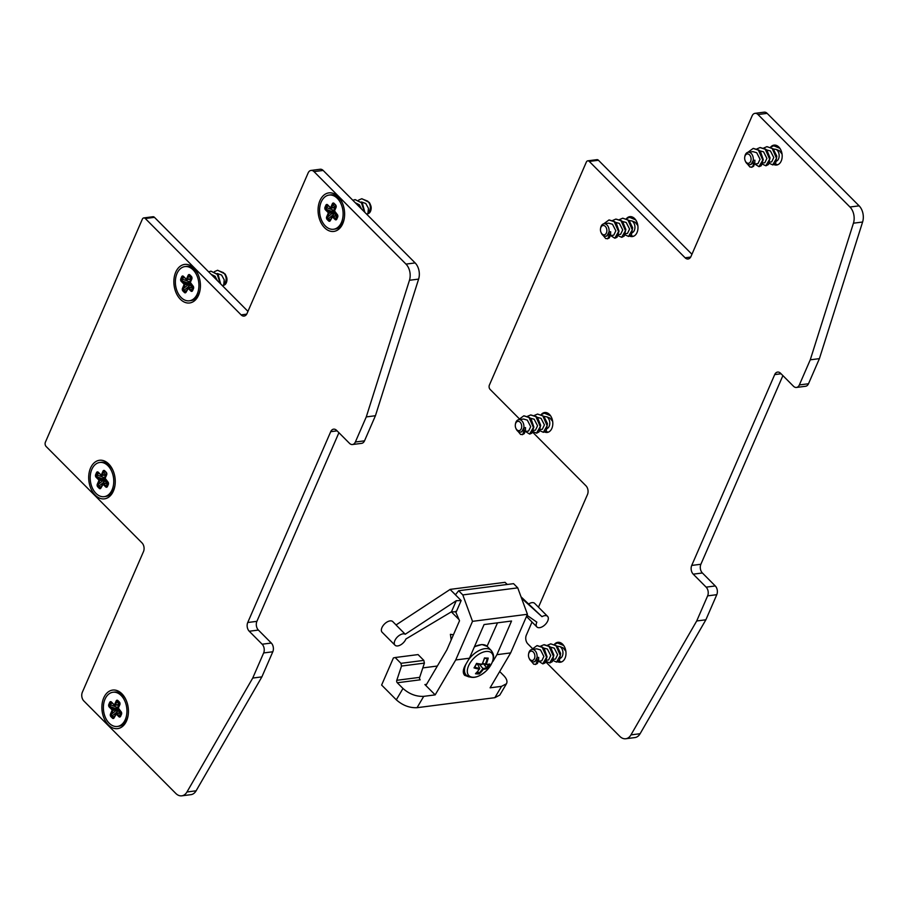 <?xml version="1.0" encoding="UTF-8"?>
<svg xmlns="http://www.w3.org/2000/svg" width="908" height="908" viewBox="0 0 908 908"><rect width="100%" height="100%" fill="white"/><g stroke="black" fill="none" stroke-linecap="round" stroke-linejoin="round"><path stroke-width="1.36" d="M554.493 644.294A10.033 6.787 82.7 0 1 557.864 642.319A10.033 6.787 82.7 0 1 562.642 644.237A10.033 6.787 82.7 0 1 565.9 654.974A10.033 6.787 82.7 0 1 560.429 662.216A10.033 6.787 82.7 0 1 557.773 661.807M559.033 642.319A10.033 6.787 -97.3 0 0 557.887 642.943M559.022 660.922A10.033 6.787 -97.3 0 0 561.553 661.921M779.893 148.322L773.741 145.791L770.642 147.119A10.033 6.787 82.7 0 1 774.059 145.121A10.033 6.787 82.7 0 1 778.826 147.039A10.033 6.787 82.7 0 1 782.083 157.776A10.033 6.787 82.7 0 1 776.612 165.018A10.033 6.787 82.7 0 1 773.957 164.609M775.216 145.121A10.033 6.787 -97.3 0 0 774.081 145.757M775.205 163.724A10.033 6.787 -97.3 0 0 777.736 164.734M635.691 219.861L629.528 217.33L626.441 218.658A10.033 6.787 82.7 0 1 629.846 216.66A10.033 6.787 82.7 0 1 634.624 218.578A10.033 6.787 82.7 0 1 637.881 229.315A10.033 6.787 82.7 0 1 632.411 236.557A10.033 6.787 82.7 0 1 629.755 236.148M631.015 216.66A10.033 6.787 -97.3 0 0 629.868 217.284M631.003 235.263A10.033 6.787 -97.3 0 0 633.534 236.262M550.52 415.728L544.369 413.197L541.27 414.525A10.033 6.787 82.7 0 1 544.687 412.527A10.033 6.787 82.7 0 1 549.454 414.434A10.033 6.787 82.7 0 1 552.711 425.182A10.033 6.787 82.7 0 1 547.24 432.424A10.033 6.787 82.7 0 1 544.596 432.004M545.844 412.527A10.033 6.787 -97.3 0 0 544.709 413.151M545.833 431.13A10.033 6.787 -97.3 0 0 548.364 432.129M862.6 222.017A12.542 8.49 -97.3 0 0 859.116 205.844L767.146 113.364A6.265 4.245 -97.3 0 0 764.161 112.172L755.013 113.341A6.265 4.245 82.7 0 1 757.998 114.544L849.967 207.013A12.542 8.49 82.7 0 1 853.441 223.198L862.6 222.017L819.413 358.637L810.265 359.818L799.346 384.935A6.265 4.245 82.7 0 1 796.464 387.444A6.265 4.245 82.7 0 1 793.479 386.24L780.574 373.279A6.265 4.245 -97.3 0 0 777.589 372.076A6.265 4.245 -97.3 0 0 774.706 374.595L781.073 373.767M796.464 387.444L805.612 386.263A6.265 4.245 -97.3 0 0 808.506 383.755L819.413 358.637M782.9 375.617L700.885 564.254L691.726 565.434A6.265 4.245 -97.3 0 0 693.224 574.162L702.383 572.982A6.265 4.245 82.7 0 1 700.885 564.254M702.383 572.982L715.277 585.955L706.129 587.135A6.265 4.245 82.7 0 1 707.627 595.864L696.708 620.97L705.868 619.801L716.787 594.683A6.265 4.245 -97.3 0 0 715.277 585.955M705.868 619.801L640.106 733.721L630.958 734.89A12.542 8.49 82.7 0 1 625.771 738.749A12.542 8.49 82.7 0 1 619.801 736.354L545.833 661.977M625.771 738.749L634.919 737.568A12.542 8.49 -97.3 0 0 640.106 733.721M691.941 254.274L598.429 160.251A3.133 2.122 -97.3 0 0 596.942 159.66L587.782 160.829A3.133 2.122 82.7 0 1 589.281 161.431L685.109 257.793A6.265 4.245 -97.3 0 0 688.094 258.984A6.265 4.245 -97.3 0 0 690.977 256.476L752.119 115.861A6.265 4.245 82.7 0 1 755.013 113.341M532.383 648.46L527.832 643.874A6.265 4.245 82.7 0 1 526.334 635.146L532.02 622.048M519.206 418.667L490.138 389.441A3.133 2.122 82.7 0 1 489.389 385.071L586.341 162.089A3.133 2.122 82.7 0 1 587.782 160.829M538.478 607.202L587.476 494.531A6.265 4.245 -97.3 0 0 585.966 485.803L532.644 432.185M630.958 734.89L696.708 620.97M706.129 587.135L693.224 574.162M691.726 565.434L774.706 374.595M810.265 359.818L853.441 223.198M782.038 154.008L779.359 150.694L776.204 149.423A6.265 4.245 82.7 0 1 777.055 150.104A6.265 4.245 82.7 0 1 779.155 156.142A6.265 4.245 82.7 0 1 776.59 161.068M776.204 149.423L773.366 149.003M769.678 162.123L771.687 161.862L773.786 157.504L770.427 150.955L766.5 149.888M745.207 160.807L745.457 161.397A6.265 4.245 -97.3 0 0 746.83 163.474A6.265 4.245 -97.3 0 0 749.815 164.677A6.265 4.245 -97.3 0 0 753.231 160.148A6.265 4.245 -97.3 0 0 751.2 153.429A6.265 4.245 -97.3 0 0 748.215 152.238A6.265 4.245 -97.3 0 0 744.832 156.505L744.73 157.141A4.699 3.178 82.7 0 1 748.884 154.337A4.699 3.178 82.7 0 1 750.791 160.966A4.699 3.178 82.7 0 1 746.228 162.373A4.699 3.178 82.7 0 1 745.207 160.807A4.699 3.178 82.7 0 1 744.73 157.141M754.616 164.053L757.953 163.622L760.053 159.263L756.705 152.726L752.925 151.636L748.215 152.238M749.815 164.677L751.098 164.507L753.209 160.432L754.889 160.205L754.775 163.122L753.39 163.304M762.811 162.997L764.82 162.748L766.92 158.389L763.56 151.84L759.621 150.773M769.235 163.27L772.708 164.893L776.51 158.276L772.129 148.379L766.874 146.676L763.776 148.004M778.553 146.778L773.9 145.779M772.992 164.847L775.682 163.134L776.817 156.187L773.253 148.889L766.999 146.665M762.368 164.155L765.841 165.767L769.655 159.161L765.262 149.264L760.007 147.561L756.92 148.889M766.136 165.721L768.463 164.473L770.052 157.901L766.931 150.365L765.728 149.196L760.166 147.539M754.786 164.03L758.975 166.652L762.788 160.035L758.396 150.138L753.141 148.447L747.897 152.294M759.258 166.607L761.222 165.744L763.242 159.592L760.586 151.874L758.861 150.081L753.368 148.413M753.209 160.432L753.265 165.233L752.199 167.027L749.94 167.038L747.432 163.996M751.608 167.322L753.629 166.243L754.775 163.122M637.836 225.547L635.157 222.233L632.002 220.962A6.265 4.245 82.7 0 1 632.853 221.643A6.265 4.245 82.7 0 1 634.942 227.681A6.265 4.245 82.7 0 1 632.388 232.607M632.002 220.962L629.153 220.542M625.476 233.662L627.485 233.401L629.585 229.043L626.225 222.494L622.286 221.427M600.994 232.346L601.255 232.936A6.265 4.245 -97.3 0 0 602.628 235.013A6.265 4.245 -97.3 0 0 605.613 236.216A6.265 4.245 -97.3 0 0 609.03 231.688A6.265 4.245 -97.3 0 0 606.998 224.968A6.265 4.245 -97.3 0 0 604.013 223.777A6.265 4.245 -97.3 0 0 600.619 228.044L600.529 228.68A4.699 3.178 82.7 0 1 604.683 225.876A4.699 3.178 82.7 0 1 606.589 232.505A4.699 3.178 82.7 0 1 602.027 233.912A4.699 3.178 82.7 0 1 600.994 232.346A4.699 3.178 82.7 0 1 600.529 228.68M610.414 235.592L613.751 235.161L615.851 230.802L612.491 224.265L608.723 223.175M605.613 236.216L606.885 236.046L608.996 231.96L610.687 231.744L610.573 234.661L609.177 234.843L607.997 238.566L605.738 238.577L603.23 235.535M618.609 234.536L620.618 234.287L622.718 229.928L619.358 223.379L615.42 222.312M625.022 234.809L628.506 236.432L632.308 229.815L627.927 219.918L622.672 218.215L619.574 219.543M634.351 218.317L629.698 217.318M628.779 236.386L631.48 234.661L632.615 227.726L629.051 220.428L622.786 218.204M618.155 235.683L621.64 237.306L625.442 230.7L621.061 220.803L615.806 219.1L612.707 220.428M621.923 237.26L624.261 236.001L625.85 229.44L622.729 221.893L621.526 220.735L615.965 219.078M610.585 235.569L614.773 238.191L618.586 231.574L614.194 221.677L608.939 219.986L603.695 223.833M615.057 238.146L617.02 237.283L619.029 231.131L616.373 223.413L614.659 221.62L609.155 219.952M607.395 238.849L609.381 237.828L610.573 234.661M609.177 234.843L608.996 231.96M552.666 421.414L549.987 418.1L546.843 416.829A6.265 4.245 82.7 0 1 547.694 417.51A6.265 4.245 82.7 0 1 549.783 423.537A6.265 4.245 82.7 0 1 547.218 428.474M546.843 416.829L543.994 416.409M540.305 429.518L542.326 429.268L544.414 424.91L541.066 418.361L537.127 417.294M515.835 428.213L516.084 428.803A6.265 4.245 -97.3 0 0 517.458 430.88A6.265 4.245 -97.3 0 0 520.443 432.072A6.265 4.245 -97.3 0 0 523.859 427.555A6.265 4.245 -97.3 0 0 521.828 420.835A6.265 4.245 -97.3 0 0 518.843 419.644A6.265 4.245 -97.3 0 0 515.46 423.911L515.358 424.547A4.699 3.178 82.7 0 1 519.512 421.743A4.699 3.178 82.7 0 1 521.419 428.372A4.699 3.178 82.7 0 1 516.868 429.768A4.699 3.178 82.7 0 1 515.835 428.213A4.699 3.178 82.7 0 1 515.358 424.547M525.255 431.459L528.592 431.028L530.692 426.669L527.332 420.132L523.553 419.031L518.843 419.644M520.443 432.072L521.725 431.913L523.837 427.827L525.516 427.611L525.414 430.528L524.018 430.71L522.826 434.433L520.59 434.455L518.059 431.391M533.439 430.403L535.459 430.142L537.547 425.784L534.199 419.246L530.261 418.168M539.863 430.676L543.336 432.299L547.149 425.682L542.768 415.785L537.502 414.082L534.403 415.41M549.192 414.184L544.528 413.174M543.62 432.242L546.31 430.528L547.456 423.593L543.881 416.295L537.627 414.071M532.996 431.55L536.469 433.173L540.283 426.567L535.902 416.659L530.635 414.967L527.548 416.284M536.764 433.127L539.091 431.868L540.691 425.296L537.57 417.759L536.367 416.602L530.805 414.945M525.414 431.436L529.602 434.058L533.416 427.441L529.035 417.544L523.768 415.841L518.525 419.7M529.886 434.013L531.85 433.15L533.87 426.998L531.214 419.28L529.489 417.487L523.995 415.819M522.236 434.716L524.256 433.649L525.403 430.528M524.007 430.698L523.837 427.827M565.854 651.206L563.164 647.892L560.02 646.621A6.265 4.245 82.7 0 1 560.872 647.302A6.265 4.245 82.7 0 1 562.96 653.34A6.265 4.245 82.7 0 1 560.406 658.266M560.02 646.621L557.171 646.201M553.483 659.322L555.503 659.06L557.603 654.702L554.243 648.153L550.305 647.086M529.012 658.005L529.273 658.595A6.265 4.245 -97.3 0 0 530.647 660.672A6.265 4.245 -97.3 0 0 533.62 661.875A6.265 4.245 -97.3 0 0 537.048 657.347A6.265 4.245 -97.3 0 0 535.005 650.627A6.265 4.245 -97.3 0 0 532.031 649.436A6.265 4.245 -97.3 0 0 528.638 653.703L528.547 654.339A4.699 3.178 82.7 0 1 532.701 651.535A4.699 3.178 82.7 0 1 534.608 658.164A4.699 3.178 82.7 0 1 530.045 659.571A4.699 3.178 82.7 0 1 529.012 658.005A4.699 3.178 82.7 0 1 528.547 654.339M538.433 661.251L541.77 660.82L543.869 656.461L540.51 649.924L536.741 648.834L532.031 649.436M533.62 661.875L534.903 661.705L537.014 657.619L538.705 657.403L538.592 660.32L537.196 660.502L536.015 664.225L533.756 664.236L531.248 661.194M546.616 660.195L548.636 659.946L550.736 655.587L547.376 649.038L543.438 647.971M563.709 645.52L557.546 642.989L554.459 644.317M553.04 660.468L556.525 662.091L560.327 655.474L555.946 645.577L550.691 643.874L547.592 645.202M562.37 643.976L557.716 642.977M556.797 662.045L559.487 660.32L560.633 653.385L557.069 646.087L550.804 643.863M546.173 661.342L549.658 662.965L553.46 656.359L549.079 646.462L543.824 644.759L540.725 646.087M549.942 662.919L552.28 661.66L553.869 655.099L550.747 647.552L549.544 646.394L544.278 644.703M538.592 661.228L542.791 663.85L546.593 657.233L542.212 647.336L536.957 645.645L531.713 649.492M543.075 663.805L545.027 662.942L547.047 656.79L544.391 649.072L542.678 647.279L537.173 645.611M535.414 664.508L537.4 663.487L538.592 660.32M537.196 660.502L537.014 657.619M324.576 227.726A19.431 13.155 82.7 0 1 321.693 197.524A19.431 13.155 82.7 0 1 342.373 203.04A19.431 13.155 82.7 0 1 344.314 218.192A19.431 13.155 82.7 0 1 324.576 227.726M108.392 724.925A19.431 13.155 82.7 0 1 105.51 694.711A19.431 13.155 82.7 0 1 126.178 700.238A19.431 13.155 82.7 0 1 128.13 715.39A19.431 13.155 82.7 0 1 108.392 724.925M95.204 495.132A19.431 13.155 82.7 0 1 92.321 464.919A19.431 13.155 82.7 0 1 113.001 470.446A19.431 13.155 82.7 0 1 114.953 485.587A19.431 13.155 82.7 0 1 95.204 495.132M180.374 299.265A19.431 13.155 82.7 0 1 177.491 269.052A19.431 13.155 82.7 0 1 198.171 274.579A19.431 13.155 82.7 0 1 200.112 289.731A19.431 13.155 82.7 0 1 180.374 299.265M181.782 795.828L190.941 794.659A12.542 8.49 -97.3 0 0 196.117 790.8L186.969 791.98A12.542 8.49 82.7 0 1 181.782 795.828A12.542 8.49 82.7 0 1 175.811 793.444L83.842 700.965A6.265 4.245 82.7 0 1 82.344 692.236L143.487 551.61A6.265 4.245 -97.3 0 0 141.988 542.882L46.149 446.52A3.133 2.122 82.7 0 1 45.4 442.162L142.352 219.168A3.133 2.122 82.7 0 1 143.804 217.92A3.133 2.122 82.7 0 1 145.291 218.51L241.119 314.883A6.265 4.245 -97.3 0 0 244.104 316.075A6.265 4.245 -97.3 0 0 246.999 313.566L308.141 172.94A6.265 4.245 82.7 0 1 311.024 170.432A6.265 4.245 82.7 0 1 314.009 171.623L405.978 264.103A12.542 8.49 82.7 0 1 409.463 280.277L418.611 279.108A12.542 8.49 -97.3 0 0 415.138 262.923L323.157 170.443A6.265 4.245 -97.3 0 0 320.184 169.251L311.024 170.432M186.969 791.98L252.73 678.06L261.879 676.88L272.797 651.774A6.265 4.245 -97.3 0 0 271.299 643.046L262.14 644.215A6.265 4.245 82.7 0 1 263.649 652.943L252.73 678.06M262.14 644.215L249.246 631.242L258.394 630.073A6.265 4.245 82.7 0 1 256.896 621.344L247.736 622.513A6.265 4.245 -97.3 0 0 249.246 631.242M247.736 622.513L330.716 431.675L337.084 430.857M418.611 279.108L375.435 415.728L366.276 416.908L355.357 442.014A6.265 4.245 82.7 0 1 352.474 444.523A6.265 4.245 82.7 0 1 349.489 443.331L336.584 430.358A6.265 4.245 -97.3 0 0 333.611 429.166A6.265 4.245 -97.3 0 0 330.716 431.675M366.276 416.908L409.463 280.277M247.952 311.365L154.451 217.341A3.133 2.122 -97.3 0 0 152.953 216.74L143.804 217.92M352.474 444.523L361.622 443.354A6.265 4.245 -97.3 0 0 364.517 440.834L375.435 415.728M338.922 432.696L256.896 621.344M258.394 630.073L271.299 643.046M261.879 676.88L196.117 790.8M117.359 726.457A17.241 11.668 82.7 0 1 109.153 723.165A17.241 11.668 82.7 0 1 103.557 704.699A17.241 11.668 82.7 0 1 112.955 692.248A17.241 11.668 82.7 0 1 126.734 707.865A17.241 11.668 82.7 0 1 117.359 726.457L118.959 726.252A17.241 11.668 -97.3 0 0 128.198 714.925M126.36 700.658A17.241 11.668 -97.3 0 0 114.567 692.044L112.955 692.248M120.185 712.882A1.249 0.851 82.7 0 1 120.685 712.769L120.242 713.109A1.249 1.09 -168.3 0 0 121.479 712.973M119.084 712.939L120.06 712.394A1.249 0.692 135.2 0 0 120.639 711.645L118.846 709.84L117.075 709.75L120.197 712.791M121.297 712.394A1.249 0.897 -76.8 0 1 120.685 712.769A1.249 1.237 172.3 0 0 121.388 712.598M118.835 704.79L116.939 709L118.097 708.626M117.268 704.994L118.857 705.38A1.249 0.613 23.5 0 1 119.209 705.55M114.09 717.331L110.481 714.029A1.884 1.271 -97.3 0 0 110.924 716.65L112.399 718.126A1.884 1.271 -97.3 0 0 114.158 717.74L116.281 714.085L118.857 716.684A1.884 1.271 -97.3 0 0 120.616 716.287L121.49 714.278A1.884 1.271 -97.3 0 0 121.048 711.656L118.199 707.888L119.777 704.597M114.067 717.604A1.249 0.851 82.7 0 1 113.08 717.57L111.684 716.072A1.249 0.692 -44.8 0 0 112.456 715.697L117.189 711.77L116.111 710.408L111.378 714.335A1.249 0.851 -97.3 0 0 111.684 716.072L113.16 717.558L112.399 718.126M112.183 703.121L111.468 702.849A1.249 0.613 23.5 0 0 110.606 702.724L109.732 704.733A1.249 0.851 -97.3 0 0 110.027 706.469L111.605 702.542M120.389 716.174A1.249 1.09 11.7 0 1 119.618 716.106L118.857 716.684M118.312 708.195L119.845 704.676A1.884 1.271 -97.3 0 0 119.391 702.054L117.915 700.579A1.884 1.271 -97.3 0 0 116.156 700.976L116.984 701.282A1.249 0.851 82.7 0 1 117.563 700.783A1.249 0.851 -97.3 0 0 117.064 701.271A1.249 1.033 151.6 0 1 117.904 700.931M118.153 708.002A1.249 0.613 -156.5 0 0 117.79 707.843L116.372 707.048L115.815 708.66L116.939 709A1.249 0.851 82.7 0 1 117.075 709.75L112.002 710.51L110.481 714.029M116.156 700.976L114.624 704.483L115.452 704.801L117.064 701.271L118.732 704.381A1.249 1.033 151.6 0 1 119.822 704.04M114.624 704.483L114.283 705.062A1.249 0.851 -97.3 0 0 115.452 704.801L119.288 704.642A1.249 0.851 82.7 0 1 118.993 704.767A1.249 0.897 103.2 0 0 119.005 704.767A1.249 0.851 82.7 0 1 118.778 704.756M104.17 496.665A17.241 11.668 82.7 0 1 95.976 493.373A17.241 11.668 82.7 0 1 90.369 474.907A17.241 11.668 82.7 0 1 99.778 462.456A17.241 11.668 82.7 0 1 113.557 478.073A17.241 11.668 82.7 0 1 104.17 496.665L105.782 496.449A17.241 11.668 -97.3 0 0 115.021 485.133M113.182 470.866A17.241 11.668 -97.3 0 0 101.378 462.251L99.778 462.456M106.996 483.09A1.249 0.851 82.7 0 1 107.507 482.977L107.053 483.306A1.249 1.09 -168.3 0 0 108.302 483.181M105.895 483.147L106.883 482.602A1.249 0.692 135.2 0 0 107.462 481.853L105.657 480.048L103.887 479.957L107.019 482.999M108.12 482.602A1.249 0.897 -76.8 0 1 107.507 482.977A1.249 1.237 172.3 0 0 108.2 482.795M105.646 474.998L103.762 479.208L104.908 478.822M103.989 475.213L105.68 475.588A1.249 0.613 23.5 0 1 106.032 475.758M100.902 487.539L97.292 484.236A1.884 1.271 -97.3 0 0 97.746 486.858L99.222 488.334A1.884 1.271 -97.3 0 0 100.981 487.936L103.092 484.293L105.68 486.892A1.884 1.271 -97.3 0 0 107.439 486.495L108.313 484.486A1.884 1.271 -97.3 0 0 107.859 481.864L105.01 478.096L106.599 474.805M100.879 487.812A1.249 0.851 82.7 0 1 99.891 487.778L98.495 486.279A1.249 0.692 -44.8 0 0 99.278 485.905L104.011 481.978L102.933 480.604L98.2 484.531A1.249 0.851 -97.3 0 0 98.495 486.279L99.971 487.766L99.222 488.334M99.006 473.329L98.28 473.057A1.249 0.613 23.5 0 0 97.417 472.932L96.543 474.941A1.249 0.851 -97.3 0 0 96.85 476.677L98.427 472.75M107.212 486.382A1.249 1.09 11.7 0 1 106.429 486.313L105.68 486.892M104.409 470.98A1.249 0.851 -97.3 0 0 103.875 471.479A1.249 1.033 151.6 0 1 104.715 471.139M104.965 478.21A1.249 0.613 -156.5 0 0 104.613 478.039L103.194 477.256L102.627 478.868L103.762 479.208A1.249 0.851 82.7 0 1 103.887 479.957L98.824 480.718L97.292 484.236M105.135 478.403L106.656 474.884A1.884 1.271 -97.3 0 0 106.213 472.262L104.738 470.787A1.884 1.271 -97.3 0 0 102.967 471.173L105.555 474.578A1.249 1.033 151.6 0 1 106.633 474.248M102.967 471.173L101.446 474.691L106.111 474.85A1.249 0.851 82.7 0 1 105.816 474.975A1.249 0.897 103.2 0 0 105.827 474.975A1.249 0.851 82.7 0 1 105.6 474.963M226.614 281.945A6.265 4.245 82.7 0 1 223.413 285.35L222.233 285.498M217.704 270.278L225.093 273.989C227.011 277.303 227.443 280.129 226.387 282.467L225.434 284.215L223.754 284.431L224.242 279.88L221.586 275.033L217.273 273.501M189.341 300.798A17.241 11.668 82.7 0 1 181.135 297.506A17.241 11.668 82.7 0 1 175.539 279.04A17.241 11.668 82.7 0 1 184.948 266.589A17.241 11.668 82.7 0 1 198.716 282.206A17.241 11.668 82.7 0 1 189.341 300.798L190.941 300.593A17.241 11.668 -97.3 0 0 200.18 289.266M198.341 274.999A17.241 11.668 -97.3 0 0 186.549 266.385L184.948 266.589M210.872 271.151L218.215 274.852L220.655 283.909M208.624 271.821L210.94 271.151L217.171 274.148L220.235 283.5M192.167 287.223A1.249 0.851 82.7 0 1 192.666 287.11L192.224 287.45A1.249 1.09 -168.3 0 0 193.461 287.314M191.066 287.28L192.042 286.735A1.249 0.692 135.2 0 0 192.621 285.986L190.828 284.181L189.057 284.091L192.19 287.132M193.279 286.735A1.249 0.897 -76.8 0 1 192.666 287.11A1.249 1.237 172.3 0 0 193.37 286.939M190.816 279.131L188.921 283.341L190.078 282.967M189.25 279.335L190.839 279.721A1.249 0.613 23.5 0 1 191.191 279.891M186.072 291.672L182.463 288.369A1.884 1.271 -97.3 0 0 182.905 290.991L184.381 292.467A1.884 1.271 -97.3 0 0 186.14 292.081L188.262 288.426L190.839 291.025A1.884 1.271 -97.3 0 0 192.598 290.628L193.472 288.619A1.884 1.271 -97.3 0 0 193.029 285.997L190.181 282.229L191.758 278.938M186.049 291.945A1.249 0.851 82.7 0 1 185.062 291.911L183.666 290.412A1.249 0.692 -44.8 0 0 184.438 290.038L189.17 286.111L188.092 284.749L183.359 288.676A1.249 0.851 -97.3 0 0 183.666 290.412L185.141 291.899L184.381 292.467M184.165 277.462L183.45 277.19A1.249 0.613 23.5 0 0 182.587 277.065L181.713 279.074A1.249 0.851 -97.3 0 0 182.009 280.81L183.586 276.883M192.371 290.515A1.249 1.09 11.7 0 1 191.599 290.447L190.839 291.025M190.294 282.536L191.826 279.017A1.884 1.271 -97.3 0 0 191.372 276.395L189.897 274.92A1.884 1.271 -97.3 0 0 188.138 275.317L188.966 275.623A1.249 0.851 82.7 0 1 189.545 275.124A1.249 0.851 -97.3 0 0 189.046 275.612A1.249 1.033 151.6 0 1 189.886 275.272L191.327 276.554M190.135 282.343A1.249 0.613 -156.5 0 0 189.772 282.184L188.365 281.389L187.797 283.001L188.921 283.341A1.249 0.851 82.7 0 1 189.057 284.091L183.983 284.851L182.463 288.369M188.138 275.317L186.605 278.824L187.434 279.142L189.046 275.612L190.714 278.722A1.249 1.033 151.6 0 1 191.804 278.381M186.605 278.824L186.265 279.403A1.249 0.851 -97.3 0 0 187.434 279.142L191.27 278.983A1.249 0.851 82.7 0 1 190.771 279.096M214.401 271.64L217.489 270.3L223.493 272.672L224.639 274.046C226.535 277.303 226.648 280.163 224.991 282.649L226.387 282.479M223.754 284.431L225.002 282.66M217.33 280.572L215.117 276.304L211.133 274.341M226.943 280.039A4.699 3.178 -97.3 0 0 226.58 277.156M370.816 210.406A6.265 4.245 82.7 0 1 367.615 213.811L366.446 213.97M358.603 200.101L361.69 198.761L367.695 201.133L368.841 202.507C370.736 205.764 370.85 208.624 369.193 211.11L370.6 210.94L369.635 212.676L367.956 212.892L368.444 208.341L365.788 203.494L361.475 201.962M333.542 229.259A17.241 11.668 82.7 0 1 325.336 225.967A17.241 11.668 82.7 0 1 319.741 207.501A17.241 11.668 82.7 0 1 329.15 195.061A17.241 11.668 82.7 0 1 342.918 210.667A17.241 11.668 82.7 0 1 333.542 229.259L335.143 229.054A17.241 11.668 -97.3 0 0 344.382 217.727M342.554 203.46A17.241 11.668 -97.3 0 0 330.75 194.845L329.15 195.061M355.073 199.624L362.428 203.313L364.857 212.37M352.837 200.282L355.141 199.612L361.373 202.609L364.449 211.961M336.369 215.684A1.249 0.851 82.7 0 1 336.879 215.571L336.425 215.911A1.249 1.09 -168.3 0 0 337.663 215.775M335.268 215.741L336.255 215.196A1.249 0.692 135.2 0 0 336.823 214.447L335.029 212.642L333.259 212.563L336.391 215.593M337.481 215.196A1.249 0.897 -76.8 0 1 336.879 215.571A1.249 1.237 172.3 0 0 337.572 215.4M335.018 207.591L333.123 211.802L334.28 211.428M333.361 207.807L335.041 208.193A1.249 0.613 23.5 0 1 335.392 208.352M330.274 220.133L326.664 216.83A1.884 1.271 -97.3 0 0 327.118 219.452L328.594 220.928A1.884 1.271 -97.3 0 0 330.353 220.542L332.464 216.887L335.041 219.486A1.884 1.271 -97.3 0 0 336.811 219.089L337.685 217.08A1.884 1.271 -97.3 0 0 337.231 214.458L334.382 210.69L335.96 207.41M330.251 220.406A1.249 0.851 82.7 0 1 329.264 220.372L327.867 218.885A1.249 0.692 -44.8 0 0 328.651 218.499L333.372 214.572L332.305 213.21L327.572 217.137A1.249 0.851 -97.3 0 0 327.867 218.885L329.343 220.36L328.594 220.928M328.378 205.934L327.652 205.662A1.249 0.613 23.5 0 0 326.789 205.526L325.915 207.535A1.249 0.851 -97.3 0 0 326.222 209.283L327.799 205.344M336.573 218.976A1.249 1.09 11.7 0 1 335.801 218.919L335.041 219.486M333.781 203.585A1.249 0.851 -97.3 0 0 333.247 204.073A1.249 1.033 151.6 0 1 334.087 203.732M334.337 210.804A1.249 0.613 -156.5 0 0 333.974 210.645L332.566 209.85L331.999 211.462L333.123 211.802A1.249 0.851 82.7 0 1 333.259 212.563L328.197 213.312L326.664 216.83M334.496 210.996L336.028 207.478A1.884 1.271 -97.3 0 0 335.574 204.868L334.099 203.381A1.884 1.271 -97.3 0 0 332.339 203.778L334.927 207.183A1.249 1.033 151.6 0 1 336.005 206.842M332.339 203.778L330.818 207.285L335.483 207.444A1.249 0.851 82.7 0 1 334.973 207.557M370.589 210.928C371.656 208.59 371.224 205.764 369.306 202.45L368.841 202.507M361.906 198.738L369.295 202.45M367.956 212.892L369.204 211.121M361.532 209.033L359.318 204.765L355.346 202.802M371.156 208.499A4.699 3.178 -97.3 0 0 370.782 205.628M451.344 611.844L459.096 619.653M486.472 645.792L487.414 645.667M424.399 663.112L423.82 660.388L400.939 663.328L401.506 666.052L424.399 663.112L419.666 677.357L396.785 680.308L401.506 666.052M400.939 663.328L395.173 657.528L393.414 657.925L381.621 685.052L396.308 699.818C402.641 705.391 409.553 708.024 417.056 707.695L423.718 696.357C416.227 696.686 409.315 694.064 402.982 688.48L397.295 682.759L420.177 679.82A1.884 1.271 82.7 0 1 419.666 677.357M423.82 660.388L418.066 654.589L395.173 657.528M422.81 667.902L437.361 666.029M423.718 696.357L435.17 694.881L424.899 684.564A1.884 1.271 -97.3 0 0 425.795 684.927A1.884 1.271 -97.3 0 0 426.567 684.36L446.861 649.878L459.516 620.777L455.487 611.379M469.141 676.959L464.658 675.314C462.603 673.01 462.864 669.582 465.441 665.008L469.447 658.209L484.077 624.556L511.544 621.027L496.914 654.679L510.648 652.909L490.093 687.821L501.534 686.357L494.86 697.685L499.786 695.085L506.46 683.758L501.534 686.357M499.684 671.523L503.679 675.541C506.721 678.707 507.651 681.454 506.46 683.758M396.785 680.308A1.884 1.271 -97.3 0 0 397.295 682.759M451.469 611.776L405.933 638.982A7.525 4.154 -44.8 0 1 397.727 645.928A7.525 4.154 -44.8 0 1 395.014 645.202A7.525 4.154 -44.8 0 1 397.068 637.314A7.525 4.154 -44.8 0 1 405.24 634.249L456.281 600.699L451.469 611.776L456.236 611.879L461.151 600.563L456.281 600.699M396.081 624.942L392.778 621.617A7.525 4.154 135.2 0 0 384.515 623.978A7.525 4.154 135.2 0 0 382.109 632.229L395.014 645.202M461.151 600.563L450.096 589.451L396.024 624.976L405.24 634.249M521.022 596.817L541.974 616.668A7.525 4.154 -44.8 0 1 547.581 616.35A7.525 4.154 -44.8 0 1 546.661 622.831A7.525 4.154 -44.8 0 1 539.624 627.678A7.525 4.154 -44.8 0 1 536.912 626.963A7.525 4.154 -44.8 0 1 536.844 622.15L527.003 615.295M547.581 616.35L534.676 603.377A7.525 4.154 135.2 0 0 528.819 603.843M491.898 663.044L492.635 661.206M496.914 654.679L492.908 661.478M450.096 589.451L455.464 594.763L458.642 590.733L462.808 594.922L472.512 621.344L455.714 659.968L469.447 658.209M455.714 659.968L435.17 694.881M417.056 707.695L494.86 697.685M507.197 584.491L505.052 582.323L450.118 589.383M510.648 652.909L527.434 614.285L517.742 587.862L513.565 583.662L458.642 590.733M521.544 598.247L541.974 616.668M507.334 584.468L505.904 583.186M487.063 646.28L497.516 622.831M472.512 621.344L527.434 614.285M462.808 594.922L517.742 587.862M487.131 668.481A31.02 25.696 -97.4 0 0 489.684 663.975A31.258 8.592 -158.8 0 1 486.098 664.406A31.258 25.889 -97.4 0 0 488.198 658.084A31.02 8.535 -158.8 0 1 486.416 658.062A31.02 8.535 -158.8 0 1 484.475 657.914A31.258 19.897 99.9 0 1 482.034 664.213A31.258 8.592 -158.8 0 1 476.552 663.373A31.02 19.749 99.9 0 1 474.01 667.879A31.258 14.596 38.6 0 0 479.254 669.128A31.258 19.897 99.9 0 1 475.497 673.759A31.02 14.483 38.6 0 0 479.22 673.94A31.258 25.889 -97.4 0 0 483.317 669.31A31.258 14.596 38.6 0 0 487.131 668.481L486.733 667.755A30.634 14.301 -141.4 0 1 482.908 668.481L479.322 664.236M483.317 669.31L482.908 668.481A30.634 25.379 82.6 0 1 478.97 673.123L477.653 671.545M489.684 663.975L488.697 664.293M488.481 664.463A30.395 25.186 82.6 0 1 486.643 667.664L486.733 667.755M484.531 658.345A30.395 8.365 21.2 0 0 487.131 658.459L488.198 658.084L487.244 658.504A30.634 25.379 82.6 0 1 485.076 664.656L486.098 664.406L482.67 663.26M484.475 657.914L484.373 658.379A30.634 19.499 -80.1 0 1 482.046 664.236M482.034 664.213L481.91 664.508A30.634 8.422 21.2 0 1 476.677 663.748M476.552 663.373L476.541 663.68A30.395 19.352 -80.1 0 1 474.589 667.108L474.01 667.879L474.634 667.198M474.725 667.232A30.634 14.301 -141.4 0 0 479.742 668.333L479.254 669.128L479.742 668.333L477.37 663.918M475.497 673.759L476.087 672.987L475.497 673.759M479.22 673.94L478.97 673.123M486.643 667.664L483.158 663.544M859.116 205.844L849.967 207.013M757.998 114.544L767.146 113.364M808.506 383.755L799.346 384.935M707.627 595.864L716.787 594.683M690.682 257.077L685.109 257.793M589.281 161.431L598.429 160.251M415.138 262.923L405.978 264.103M314.009 171.623L323.157 170.443M263.649 652.943L272.797 651.774M364.517 440.834L355.357 442.014M246.692 314.157L241.119 314.883M145.291 218.51L154.451 217.341M121.002 711.815L118.46 709.069M121.502 712.417A1.249 0.851 82.7 0 0 121.286 712.099L121.048 711.656M119.391 702.054L119.629 702.497A1.249 0.851 82.7 0 1 119.856 702.815M121.434 714.199L120.616 716.287M117.915 700.579L119.345 702.213M120.514 716.151A1.249 0.851 82.7 0 1 119.538 716.117L116.95 713.529L116.281 714.085M119.765 703.098L117.563 700.783A1.249 0.851 82.7 0 1 117.87 700.828M119.402 702.44L119.72 704.37L118.199 707.888L118.471 709.454L121.059 712.042L121.377 713.972L120.128 716.355A1.249 0.851 -97.3 0 1 119.618 716.106L120.242 713.109L116.95 713.529A1.249 0.851 -97.3 0 0 115.781 713.79L115.691 714.221M115.622 714.142L114.158 717.74M114.045 704.619L111.457 702.02L113.988 704.778M111.457 702.02A1.884 1.271 -97.3 0 0 109.698 702.417L110.526 702.735A1.249 0.851 82.7 0 1 111.412 702.27M109.698 702.417L108.824 704.426A1.884 1.271 -97.3 0 0 109.278 707.048L111.854 709.636L112.535 709.08A1.249 0.851 -97.3 0 1 112.83 710.828L111.298 714.335A1.249 0.851 82.7 0 0 111.605 716.083L110.924 716.65M108.824 704.426L109.652 704.744L110.606 702.724A1.249 0.851 -97.3 0 1 111.128 702.225L114.873 705.3L118.993 704.767A1.249 0.897 103.2 0 1 119.425 705.051M109.278 707.048L109.947 706.481A1.249 0.851 82.7 0 1 109.652 704.744L109.732 704.733A1.249 0.613 -156.5 0 1 110.594 704.858L116.372 707.048M112.535 709.08L109.947 706.481L115.815 708.66L112.535 709.08M111.854 709.636L112.002 710.51M114.272 716.9L113.931 717.184A1.249 0.692 135.2 0 1 113.16 717.558A1.249 0.851 -97.3 0 0 113.704 717.797M118.846 709.84A2.508 1.703 -97.3 0 0 118.846 709.818A1.249 0.692 -44.8 0 1 118.267 710.578L117.189 711.77M113.67 717.808L116.36 713.291L120.48 712.757A1.249 0.863 52.6 0 0 120.639 711.645A2.508 1.703 -97.3 0 0 120.639 711.645M107.814 482.023L105.283 479.276M108.324 482.625A1.249 0.851 82.7 0 0 108.097 482.307L107.859 481.864M106.213 472.262L106.452 472.705A1.249 0.851 82.7 0 1 106.667 473.023M108.245 484.407L107.439 486.495M104.738 470.787L106.157 472.421M107.337 486.359A1.249 0.851 82.7 0 1 106.35 486.325L103.773 483.737L103.092 484.293M101.446 474.691L101.094 475.27A1.249 0.851 -97.3 0 0 102.275 475.009L103.796 471.49A1.249 0.851 82.7 0 1 104.681 471.025M106.577 473.295L105.01 478.096L105.294 479.651L107.87 482.25L108.188 484.18L106.951 486.563A1.249 0.851 -97.3 0 1 106.429 486.313L107.053 483.306L103.773 483.737A1.249 0.851 -97.3 0 0 102.604 483.998L102.513 484.429M102.445 484.35L100.981 487.936M100.856 474.827L98.28 472.228L100.811 474.986M98.28 472.228A1.884 1.271 -97.3 0 0 96.52 472.625L97.338 472.932A1.249 0.851 82.7 0 1 98.234 472.478M96.52 472.625L95.646 474.634A1.884 1.271 -97.3 0 0 96.089 477.256L98.677 479.844L99.347 479.288A1.249 0.851 -97.3 0 1 99.653 481.036L98.121 484.543A1.249 0.851 82.7 0 0 98.427 486.291L97.746 486.858M95.646 474.634L96.464 474.941L97.417 472.932A1.249 0.851 -97.3 0 1 97.95 472.432M96.089 477.256L96.77 476.689A1.249 0.851 82.7 0 1 96.464 474.941L96.543 474.941A1.249 0.613 -156.5 0 1 97.406 475.066L103.194 477.256M99.347 479.288L96.77 476.689L102.627 478.868L99.347 479.288M98.677 479.844L98.824 480.718M101.094 487.097L100.754 487.392A1.249 0.692 135.2 0 1 99.971 487.766A1.249 0.851 -97.3 0 0 100.527 488.005L103.172 483.499L107.292 482.965A1.249 0.863 52.6 0 0 107.462 481.853A2.508 1.703 -97.3 0 0 107.462 481.853M105.657 480.048A2.508 1.703 -97.3 0 0 105.657 480.026A1.249 0.692 -44.8 0 1 105.078 480.786L104.011 481.978M106.247 475.259A1.249 0.897 103.2 0 0 105.839 474.975L101.696 475.508L97.916 472.432M192.984 286.156L190.442 283.409M193.495 286.758A1.249 0.851 82.7 0 0 193.268 286.44L193.029 285.997M191.372 276.395L191.611 276.838A1.249 0.851 82.7 0 1 191.838 277.156M193.415 288.54L192.598 290.628M189.897 274.92L191.702 278.711L190.181 282.229L190.453 283.795L193.041 286.383L193.359 288.313L192.11 290.696A1.249 0.851 82.7 0 1 191.52 290.458L188.932 287.87L188.262 288.426M192.144 290.696A1.249 0.851 -97.3 0 1 191.599 290.447L192.224 287.45L188.932 287.87A1.249 0.851 -97.3 0 0 187.763 288.131L187.672 288.562M187.604 288.483L186.14 292.081M186.026 278.96L183.439 276.361L185.981 279.119M183.439 276.361A1.884 1.271 -97.3 0 0 181.679 276.758L182.508 277.076A1.249 0.851 82.7 0 1 183.393 276.611M181.679 276.758L180.806 278.767A1.884 1.271 -97.3 0 0 181.259 281.389L183.836 283.977L184.517 283.421A1.249 0.851 -97.3 0 1 184.812 285.169L183.291 288.687A1.249 0.851 82.7 0 0 183.586 290.424L182.905 290.991M180.806 278.767L181.634 279.085L182.587 277.065A1.249 0.851 -97.3 0 1 183.121 276.565M181.259 281.389L181.929 280.822A1.249 0.851 82.7 0 1 181.634 279.085L181.713 279.074A1.249 0.613 -156.5 0 1 182.576 279.199L188.365 281.389M184.517 283.421L181.929 280.822L187.797 283.001L184.517 283.421M183.836 283.977L183.983 284.851M186.265 291.241L185.913 291.525A1.249 0.692 135.2 0 1 185.141 291.899A1.249 0.851 -97.3 0 0 185.686 292.138M190.828 284.159A2.508 1.703 -97.3 0 1 190.828 284.181A1.249 0.692 -44.8 0 1 190.249 284.919L189.17 286.111M185.652 292.149L188.342 287.632L192.485 287.098A1.249 0.863 52.6 0 0 192.621 285.986A2.508 1.703 -97.3 0 0 192.621 285.986M191.747 277.439L191.406 276.804M337.186 214.617L334.655 211.87M337.697 215.219A1.249 0.851 82.7 0 0 337.47 214.912L337.231 214.458M335.574 204.868L335.812 205.31A1.249 0.851 82.7 0 1 336.039 205.617M337.617 217.001L336.811 219.089M334.099 203.381L335.529 205.015M336.709 218.953A1.249 0.851 82.7 0 1 335.722 218.919L333.145 216.331L332.464 216.887M330.818 207.285L330.467 207.864A1.249 0.851 -97.3 0 0 331.636 207.603L333.168 204.084A1.249 0.851 82.7 0 1 334.053 203.63M336.346 219.157A1.249 0.851 -97.3 0 1 335.801 218.919L336.425 215.911L333.145 216.331A1.249 0.851 -97.3 0 0 331.965 216.592L331.874 217.023M331.817 216.944L330.353 220.542M330.228 207.421L327.652 204.822L330.183 207.58M327.652 204.822A1.884 1.271 -97.3 0 0 325.881 205.219L326.71 205.537A1.249 0.851 82.7 0 1 327.595 205.072M325.881 205.219L325.007 207.228A1.884 1.271 -97.3 0 0 325.461 209.85L328.038 212.449L328.719 211.882A1.249 0.851 -97.3 0 1 329.014 213.63L327.493 217.148A1.249 0.851 82.7 0 0 327.788 218.885L327.118 219.452M325.007 207.228L325.836 207.546L326.789 205.526A1.249 0.851 -97.3 0 1 327.323 205.026M325.461 209.85L326.142 209.283A1.249 0.851 82.7 0 1 325.836 207.546L325.915 207.535A1.249 0.613 -156.5 0 1 326.778 207.671L332.566 209.85M328.719 211.882L326.142 209.283L331.999 211.462L328.719 211.882M328.038 212.449L328.197 213.312M330.467 219.702L330.115 219.986A1.249 0.692 135.2 0 1 329.343 220.36A1.249 0.851 -97.3 0 0 329.888 220.61L332.544 216.093L336.686 215.559A1.249 0.863 52.6 0 0 336.823 214.447A2.508 1.703 -97.3 0 1 336.845 214.447M335.029 212.642A2.508 1.703 -97.3 0 0 335.029 212.62A1.249 0.692 -44.8 0 1 334.45 213.38L333.372 214.572M335.608 207.853A1.249 0.897 103.2 0 0 335.2 207.569L331.068 208.102L327.289 205.026M335.949 205.9L335.608 205.265M424.899 684.564L426.567 684.348M402.982 688.48L396.308 699.818M478.891 673.01A30.395 14.188 -141.4 0 1 476.462 672.919M487.585 651.422A16.026 8.842 -44.8 0 1 485.871 671.216A16.026 8.842 -44.8 0 1 467.336 670.365A16.026 8.842 -44.8 0 1 487.585 651.422M466.042 663.998A17.558 9.693 135.2 0 0 466.235 675.121C471.922 679.263 478.686 677.754 486.518 670.592C496.767 658.902 493.521 653.658 491.126 650.366A17.558 9.693 135.2 0 0 486.699 648.596A17.558 9.693 135.2 0 0 468.573 659.696M474.305 647.041A17.558 9.693 -44.8 0 1 482.761 644.635A17.558 9.693 -44.8 0 1 487.187 646.405L491.126 650.366M479.265 645.02A16.923 9.341 135.2 0 0 474.385 646.859M608.723 223.164L604.013 223.777M104.375 470.991L106.225 472.648M190.975 279.108L186.855 279.641L183.087 276.565M333.747 203.585L335.585 205.242L335.915 207.172L334.382 210.69L334.666 212.256L337.243 214.844L337.56 216.774L336.323 219.168M526.481 616.475L536.912 626.963M453.433 634.76L450.413 634.329L451.197 639.902M489.128 664.327L485.36 664.713M484.429 658.391L487.38 658.527M484.543 658.311L482.08 664.531M476.655 663.782L482.023 664.565M474.578 667.471L476.666 663.771M475.917 673.498L479.685 668.753M466.235 675.121L463.307 672.17M474.464 646.666L481.944 644.51L487.187 646.405"/></g></svg>
